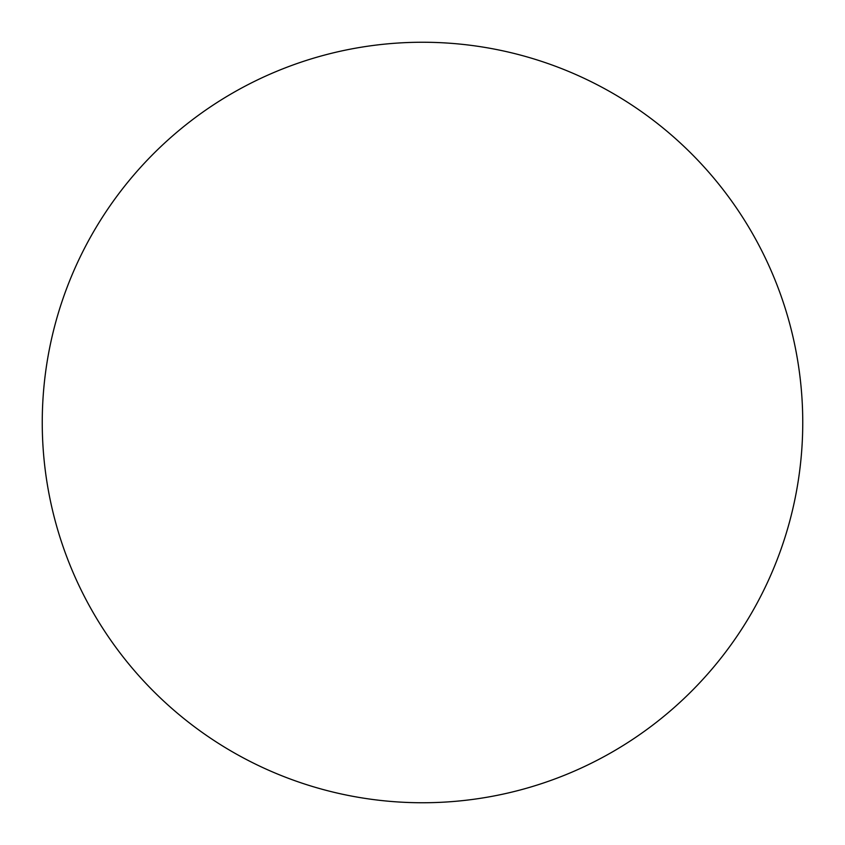 <?xml version="1.0" encoding="UTF-8"?>
<svg xmlns="http://www.w3.org/2000/svg" width="845" height="845" viewBox="0 0 845 845"><rect width="100%" height="100%" fill="white"/><g stroke="black" fill="none" stroke-linecap="round" stroke-linejoin="round"><path stroke-width="1.27" d="M42.25 422.5A380.25 380.25 0 0 0 422.5 802.75A380.25 380.25 0 0 0 802.75 422.5A380.25 380.25 0 0 0 422.5 42.25A380.25 380.25 0 0 0 42.25 422.5"/></g></svg>

